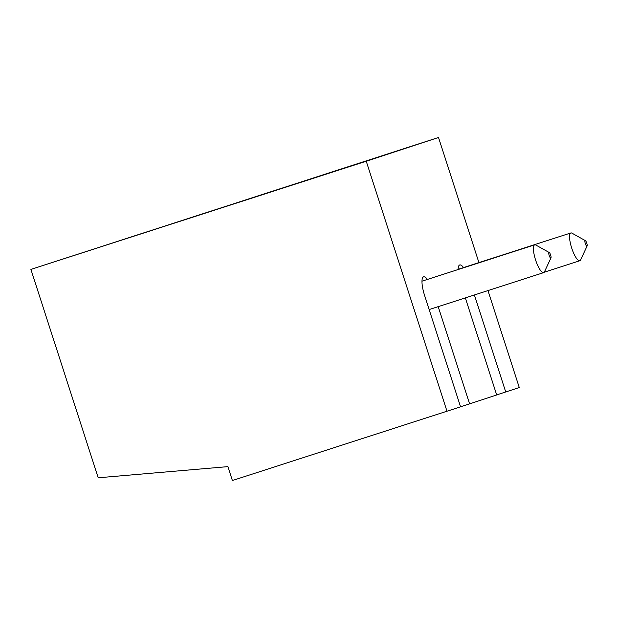<?xml version="1.0" encoding="UTF-8"?>
<svg xmlns="http://www.w3.org/2000/svg" width="618" height="618" viewBox="0 0 618 618"><rect width="100%" height="100%" fill="white"/><g stroke="black" fill="none" stroke-linecap="round" stroke-linejoin="round"><path stroke-width="0.93" d="M549.247 252.53L535.845 245.037A14.6 3.801 72.1 0 0 534.701 244.836A14.6 3.801 72.1 0 0 535.559 259.892A14.6 3.801 72.1 0 0 543.662 272.623A14.6 3.801 72.1 0 0 543.67 272.623A14.6 3.801 72.1 0 0 544.473 271.789L550.97 257.876A2.92 0.757 72.1 0 0 550.638 255.033A2.92 0.757 72.1 0 0 549.247 252.53A2.92 0.757 72.1 0 0 549.07 255.118A2.92 0.757 72.1 0 0 550.808 258.046A2.92 0.757 72.1 0 0 550.97 257.876M438.193 306.644L469.595 403.863L460.549 406.783M447.015 411.287L366.25 161.228L30.9 269.402L98.208 477.784L227.903 466.629L232.391 480.518L460.565 406.829L424.666 295.698A18.246 4.751 -107.9 0 1 423.585 276.841A18.246 4.751 -107.9 0 1 427.417 279.444M487.965 290.591L519.274 387.54L496.679 394.91M465.339 297.884L496.694 394.956L469.595 403.863M585.377 240.657L571.974 233.164A14.6 3.801 72.1 0 0 570.831 232.963A14.6 3.801 72.1 0 0 571.689 248.027A14.6 3.801 72.1 0 0 579.792 260.75A14.6 3.801 72.1 0 0 580.603 259.923L587.1 246.01A2.92 0.757 72.1 0 0 586.768 243.16A2.92 0.757 72.1 0 0 585.377 240.657A2.92 0.757 72.1 0 0 585.2 243.253A2.92 0.757 72.1 0 0 586.938 246.173A2.92 0.757 72.1 0 0 587.1 246.01M579.792 260.75A14.6 3.801 72.1 0 0 579.8 260.75L544.203 272.229M458.116 269.541A18.246 4.751 -107.9 0 1 459.715 264.975A18.246 4.751 -107.9 0 1 463.546 267.571M474.392 294.971L505.725 391.99M478.927 262.611L438.51 137.482L30.9 269.402M366.25 161.228L438.51 137.482M429.147 309.564L543.662 272.623M421.986 281.19L534.701 244.836M458.116 269.324L570.831 232.963"/></g></svg>
